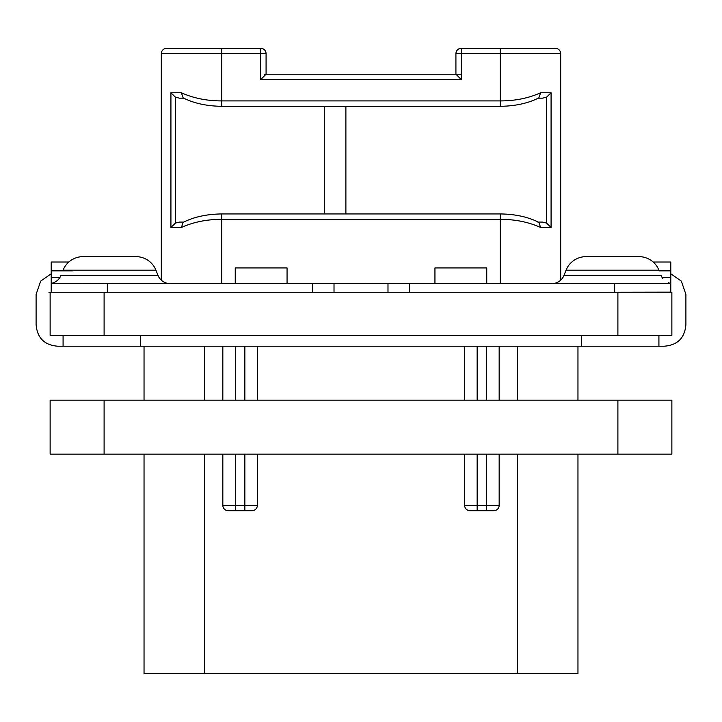 <?xml version="1.0" encoding="UTF-8"?>
<svg xmlns="http://www.w3.org/2000/svg" width="722" height="722" viewBox="0 0 722 722"><rect width="100%" height="100%" fill="white"/><g stroke="black" fill="none" stroke-linecap="round" stroke-linejoin="round"><path stroke-width="1.08" d="M577.961 400.187L577.961 346.208M577.961 454.156L577.961 673.707L144.039 673.707L144.039 454.156M493.767 510.716A5.397 5.397 0 0 0 499.164 505.319L499.164 454.156L499.164 505.319A5.397 5.397 0 0 1 493.767 510.716L470.022 510.716A5.397 5.397 0 0 1 464.625 505.319L464.625 454.156M464.625 400.187L464.625 346.208M499.164 346.208L499.164 400.187L499.164 346.208M257.375 346.208L257.375 400.187L257.375 346.208M257.375 454.156L257.375 505.319L257.375 454.156M144.039 346.208L144.039 400.187M244.857 510.716L244.857 505.319L257.375 505.319A5.397 5.397 0 0 1 251.978 510.716L228.233 510.716A5.397 5.397 0 0 1 222.836 505.319L222.836 454.156M222.836 400.187L222.836 346.208M670.792 273.809L681.333 281.12L685.9 294.405L685.9 324.62C684.799 337.923 677.606 345.116 664.312 346.208L57.688 346.208C44.394 345.116 37.201 337.923 36.1 324.62L36.1 294.405L40.667 281.12L51.208 273.809M104.103 335.414L50.134 335.414L50.134 292.239L671.866 292.239L671.866 335.414L104.103 335.414L104.103 292.239M260.678 48.293L260.678 53.699L266.075 53.699A5.397 5.397 0 0 0 260.678 48.293L166.71 48.293A5.397 5.397 0 0 0 161.313 53.699L161.313 280.19A12.951 12.951 90 0 1 158.055 275.461L155.943 270.19A21.588 21.588 0 0 0 135.898 256.626L83.102 256.626L135.898 256.626M161.313 53.699L260.678 53.699L260.678 79.6L266.075 74.204L264.496 74.204M183.207 222.322L181.366 227.475L170.924 227.475L170.924 92.768L181.366 92.768C193.469 98.21 206.934 100.927 221.753 100.909L500.247 100.909C515.084 100.918 528.549 98.21 540.634 92.768L551.076 92.768L551.076 227.475L540.634 227.475C528.54 222.042 515.075 219.326 500.247 219.335L500.247 283.611M537.764 222.078L538.82 222.331L540.634 227.475M461.322 48.293A5.397 5.397 0 0 0 455.925 53.699L461.322 53.699L461.322 48.293L555.29 48.293A5.397 5.397 0 0 1 560.687 53.699L560.687 280.19M461.322 74.204L457.504 74.204M266.075 53.699L266.075 74.204L455.925 74.204L461.322 79.6L260.678 79.6M461.322 79.6L461.322 53.699L500.247 53.699L500.247 48.293L555.29 48.293A5.397 5.397 0 0 1 560.687 53.699L500.247 53.699L500.247 106.305C515.129 106.134 527.99 103.336 538.82 97.912L540.634 92.768M221.753 48.293L221.753 106.305C206.871 106.134 194.01 103.336 183.18 97.912L181.366 92.768M538.82 222.331C527.99 216.907 515.129 214.109 500.247 213.938L500.247 219.335L221.753 219.335C206.934 219.326 193.469 222.033 181.366 227.475M179.426 98.165L183.686 98.165L179.426 98.165L175.464 97.19L170.924 92.768M324.304 106.305L324.304 213.938M345.892 106.305L345.892 213.938M538.314 98.165L542.574 98.165L538.314 98.165M551.076 92.768L546.536 97.19L542.574 98.165M542.574 222.078L538.314 222.078L542.574 222.078L546.536 223.062L551.076 227.475M287.058 283.611L287.058 267.934L235.246 267.934L235.246 283.611M434.942 283.611L434.942 267.934L486.754 267.934L486.754 283.611M312.427 292.239L312.427 283.611L614.657 283.412L670.792 283.412L670.792 292.239L670.792 262.023L653.184 262.023M668.274 282.681L670.792 283.611M569.189 283.611L551.924 283.611A12.951 12.951 -90 0 0 563.945 275.461L566.057 270.19L658.942 270.19A21.588 21.588 0 0 0 638.898 256.626L586.102 256.626A21.588 21.588 0 0 0 566.057 270.19M126.007 283.611L51.208 283.412L51.208 292.239L51.208 283.403C55.82 282.428 59.069 279.784 60.946 275.461L158.055 275.461A12.951 12.951 90 0 0 170.076 283.611M68.816 262.023L51.208 262.023L51.208 283.403M312.427 283.611L126.016 283.611M670.792 292.121L595.993 292.239M387.985 283.611L387.985 292.239M334.015 292.239L334.015 283.611M126.007 292.239L48.916 292.239M83.102 256.626A21.588 21.588 0 0 0 63.058 270.19L155.943 270.19M183.686 222.078L179.426 222.078L183.686 222.078M170.924 227.475L175.464 223.062L179.426 222.078M581.499 335.414L581.499 346.208M140.501 335.414L140.501 346.208M50.134 400.187L671.866 400.187L671.866 454.156L50.134 454.156L50.134 400.187M235.354 510.716L235.354 505.319L244.857 505.319L244.857 454.156M244.857 400.187L244.857 346.208M222.836 505.319L235.354 505.319L235.354 454.156M235.354 400.187L235.354 346.208M499.164 505.319L486.646 505.319L486.646 454.156M486.646 400.187L486.646 346.208M486.646 510.716L486.646 505.319L477.143 505.319L477.143 454.156M477.143 400.187L477.143 346.208M477.143 510.716L477.143 505.319L464.625 505.319M517.512 673.707L517.512 454.156M517.512 400.187L517.512 346.208M204.488 673.707L204.488 454.156M204.488 400.187L204.488 346.208M617.897 335.414L617.897 292.239M500.247 213.938L221.753 213.938L221.753 283.611M546.536 97.19L546.536 223.062M661.957 277.284L670.792 277.284M659.222 270.867L670.792 270.867M51.208 270.867L72.426 270.867M51.208 277.284L60.043 277.284M563.945 275.461L661.054 275.461L662.796 278.53M614.657 283.412L614.657 292.121M409.573 283.611L409.573 292.239M107.343 283.412L107.343 292.121M175.464 223.062L175.464 97.19M104.103 400.187L104.103 454.156M617.897 400.187L617.897 454.156M455.925 53.699L455.925 74.204M183.18 222.331C194.01 216.907 206.871 214.109 221.753 213.938M221.753 106.305L500.247 106.305M658.915 335.414L658.915 346.208M63.085 335.414L63.085 346.208"/></g></svg>
